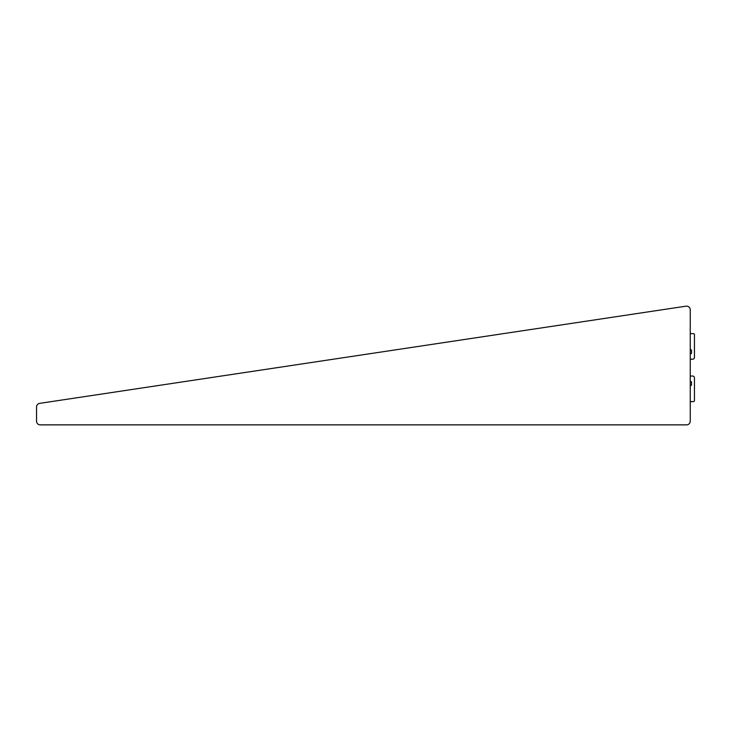 <?xml version="1.0" encoding="UTF-8"?>
<svg xmlns="http://www.w3.org/2000/svg" width="731" height="731" viewBox="0 0 731 731"><rect width="100%" height="100%" fill="white"/><g stroke="black" fill="none" stroke-linecap="round" stroke-linejoin="round"><path stroke-width="1.1" d="M686.592 306.134A3.655 3.655 0 0 1 690.247 309.789L690.247 421.211A3.655 3.655 0 0 1 686.592 424.866L40.205 424.866A3.655 3.655 0 0 1 36.55 421.211L36.55 406.966A3.646 3.646 0 0 1 39.575 403.375L686.053 306.17A3.655 3.655 0 0 1 686.592 306.134M690.247 381.509L690.795 381.509A0.731 0.731 0 0 1 691.526 382.24L691.526 384.798A0.731 0.731 0 0 1 690.795 385.529L690.247 385.529L690.247 381.509M690.247 421.211L690.247 401.529A1.827 1.827 0 0 0 690.795 401.611L693.353 401.611A1.096 1.096 0 0 0 694.45 400.515L694.45 377.854A1.827 1.827 0 0 0 692.622 376.026L690.247 376.026L690.247 359.213L692.622 359.213A1.827 1.827 0 0 0 694.45 357.386L694.45 334.725A1.096 1.096 0 0 0 693.353 333.628L690.795 333.628A1.827 1.827 0 0 0 690.247 333.711L690.247 309.789M690.247 349.71L690.795 349.71A0.731 0.731 0 0 1 691.526 350.441L691.526 353A0.731 0.731 0 0 1 690.795 353.731L690.247 353.731L690.247 349.71M678.085 307.367L686.053 306.17M686.592 424.866L677.966 424.866"/></g></svg>
